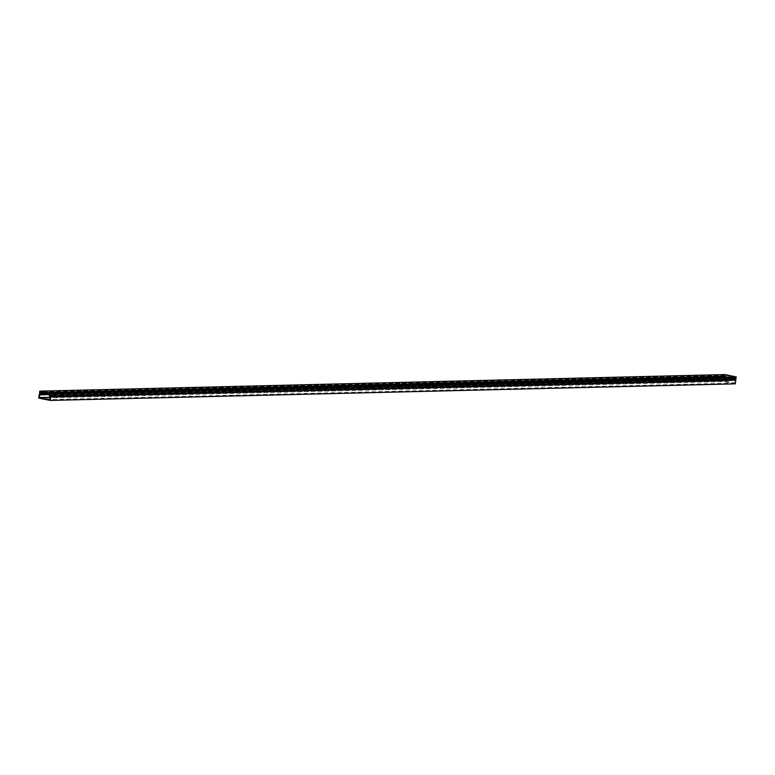 <?xml version="1.0" encoding="UTF-8"?>
<svg xmlns="http://www.w3.org/2000/svg" width="775" height="775" viewBox="0 0 775 775"><rect width="100%" height="100%" fill="white"/><g stroke="black" fill="none" stroke-linecap="round" stroke-linejoin="round"><path stroke-width="0.58" stroke-dasharray="3.88 2.91" d="M724.877 378.287L734.38 378.055A0.804 0.698 -91.4 0 0 734.351 379.043L735.165 380.37L734.768 383.082L724.48 381L724.877 378.287L726.01 377.347A0.804 0.698 -91.4 0 0 726.262 376.408L45.308 392.877M735.485 379.75L734.971 378.355L49.9 394.921L734.971 378.355L49.91 394.921L734.971 378.355L50.443 394.921L734.971 378.355L735.562 379.673M40.242 392.547L725.303 375.982L40.271 392.906M735.243 383.858L723.811 381.542L38.75 398.108M734.38 378.055L50.549 394.184L734.671 377.638M735.117 377.638L50.491 394.582M50.443 394.911L735.398 378.026M735.514 378.355L735.649 377.377L725.245 375.274L725.662 376.815L724.344 377.89L723.811 381.542M724.819 374.577L724.431 377.26L725.642 376.824L725.332 376.34M725.303 375.982L42.218 392.257M43.042 392.421L725.681 375.73M726.097 375.904L726.262 376.408M49.774 395.25L734.845 378.684L49.736 395.085M724.344 377.89L39.273 394.456M50.046 397.304L724.48 381M734.768 383.082L49.707 399.648M735.165 380.37L50.094 396.936M50.588 393.942L735.649 377.377M725.245 375.274L40.184 391.84M725.109 376.253L40.174 392.809M734.351 379.043L49.28 395.608M725.662 376.815L40.591 393.38M49.416 393.71L726.01 377.347M725.613 376.456L40.552 393.022L725.613 376.456M39.37 393.826L724.431 377.26M40.581 393.39L725.642 376.824M724.693 377.464L39.806 394.029M50.569 394.068L734.894 377.522M42.034 392.218L725.817 375.681M39.767 394.058L724.606 377.493"/><path stroke-width="1.16" d="M39.806 394.853L39.418 397.565L49.707 399.648L50.094 396.936L49.28 395.608A0.804 0.698 88.6 0 1 49.309 394.62L39.806 394.853L40.949 393.913L49.416 393.71M49.736 395.085L50.443 394.911L49.736 395.085L50.627 396.306L735.698 379.74L736.25 376.892L51.189 393.458L39.758 391.142L724.819 374.577L736.25 376.892M50.181 400.423L50.704 396.771L735.775 380.215L735.243 383.858L50.181 400.423L38.75 398.108L39.273 394.456L40.591 393.38L40.242 392.547L43.042 392.421M50.704 396.771L49.765 395.24M50.491 394.582L50.588 393.942L40.184 391.84L40.581 393.39L39.767 394.058M50.336 394.591L49.823 394.088L50.569 394.068M49.309 394.62L49.823 394.088M45.308 392.877L41.191 392.973A0.804 0.698 88.6 0 1 40.949 393.913M41.191 392.973L41.027 392.47M39.418 397.565L50.046 397.304M50.762 396.228L735.698 379.74M39.758 391.142L39.544 394.058M735.863 379.576L50.627 396.306M50.801 396.141L51.189 393.458M42.218 392.257L40.891 392.286M40.755 392.247L42.034 392.218"/></g></svg>
